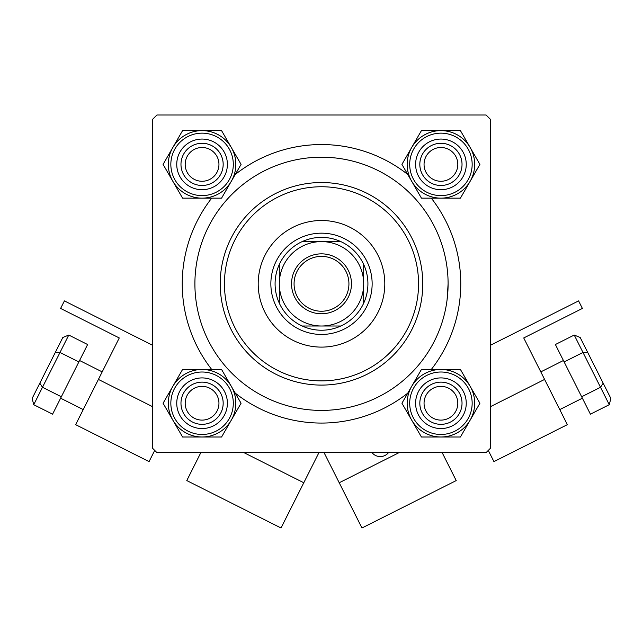 <?xml version="1.0" encoding="UTF-8"?>
<svg xmlns="http://www.w3.org/2000/svg" width="643" height="643" viewBox="0 0 643 643"><rect width="100%" height="100%" fill="white"/><g stroke="black" fill="none" stroke-linecap="round" stroke-linejoin="round"><path stroke-width="0.96" d="M211.7 369.468A139.258 139.258 0 0 1 211.7 198.148M235.234 174.486A139.258 139.258 0 0 1 407.766 174.486M431.3 198.148A139.258 139.258 0 0 1 431.3 369.468M486.084 115.009L156.916 115.009L152.696 119.228L152.696 448.388L156.916 452.608L486.084 452.608L490.304 448.388L490.304 119.228L486.084 115.009M447.086 299.839L448.099 283.812A126.599 126.599 0 0 0 321.5 157.205A126.599 126.599 0 0 0 194.901 283.812A126.599 126.599 0 0 0 321.5 410.411A126.599 126.599 0 0 0 448.099 283.812M407.766 393.13A139.258 139.258 0 0 1 235.234 393.13M424.05 403.233A16.879 16.879 0 0 0 440.929 420.112A16.879 16.879 0 0 0 457.808 403.233A16.879 16.879 0 0 0 440.929 386.355A16.879 16.879 0 0 0 424.05 403.233M462.028 403.233A21.098 21.098 0 0 1 440.929 424.34A21.098 21.098 0 0 1 419.831 403.233A21.098 21.098 0 0 1 440.929 382.135A21.098 21.098 0 0 1 462.028 403.233M185.192 403.233A16.879 16.879 0 0 0 202.071 420.112A16.879 16.879 0 0 0 218.95 403.233A16.879 16.879 0 0 0 202.071 386.355A16.879 16.879 0 0 0 185.192 403.233M223.169 403.233A21.098 21.098 0 0 1 202.071 424.34A21.098 21.098 0 0 1 180.972 403.233A21.098 21.098 0 0 1 202.071 382.135A21.098 21.098 0 0 1 223.169 403.233M457.808 164.383A16.879 16.879 0 0 0 440.929 147.504A16.879 16.879 0 0 0 424.05 164.383A16.879 16.879 0 0 0 440.929 181.262A16.879 16.879 0 0 0 457.808 164.383M419.831 164.383A21.098 21.098 0 0 1 440.929 143.285A21.098 21.098 0 0 1 462.028 164.383A21.098 21.098 0 0 1 440.929 185.481A21.098 21.098 0 0 1 419.831 164.383M218.95 164.383A16.879 16.879 0 0 0 202.071 147.504A16.879 16.879 0 0 0 185.192 164.383A16.879 16.879 0 0 0 202.071 181.262A16.879 16.879 0 0 0 218.95 164.383M180.972 164.383A21.098 21.098 0 0 1 202.071 143.285A21.098 21.098 0 0 1 223.169 164.383A21.098 21.098 0 0 1 202.071 185.481A21.098 21.098 0 0 1 180.972 164.383M440.929 437.007A33.766 33.766 0 0 1 411.681 420.12L421.43 437.007L460.42 437.007L479.919 403.233L460.42 369.468L421.43 369.468L401.931 403.233L411.681 420.12A33.766 33.766 0 0 1 440.929 369.468A33.766 33.766 0 0 1 470.17 420.12A33.766 33.766 0 0 1 440.929 437.007M428.27 425.168A25.318 25.318 0 0 1 419.003 390.574A25.318 25.318 0 0 1 453.588 381.307A25.318 25.318 0 0 1 462.856 415.892A25.318 25.318 0 0 1 428.27 425.168M451.474 384.964A21.098 21.098 0 0 0 422.652 392.688A21.098 21.098 0 0 0 430.376 421.511A21.098 21.098 0 0 0 459.198 413.787A21.098 21.098 0 0 0 451.474 384.964M457.808 374.001A33.758 33.758 0 0 1 470.162 420.112A33.758 33.758 0 0 1 424.05 432.474A33.758 33.758 0 0 1 411.689 386.355A33.758 33.758 0 0 1 457.808 374.001A33.758 33.758 0 0 0 411.689 386.355A33.758 33.758 0 0 0 424.05 432.474M172.83 386.355A33.766 33.766 0 0 1 202.071 369.468L182.58 369.468L163.081 403.233L182.58 437.007L221.57 437.007L241.069 403.233L221.57 369.468L202.071 369.468A33.766 33.766 0 0 1 231.319 420.12A33.766 33.766 0 0 1 172.83 420.12A33.766 33.766 0 0 1 172.83 386.355M189.412 381.307A25.318 25.318 0 0 1 223.997 390.574A25.318 25.318 0 0 1 214.73 425.168A25.318 25.318 0 0 1 180.144 415.892A25.318 25.318 0 0 1 189.412 381.307M212.624 421.511A21.098 21.098 0 0 0 220.348 392.688A21.098 21.098 0 0 0 191.526 384.964A21.098 21.098 0 0 0 183.802 413.787A21.098 21.098 0 0 0 212.624 421.511M218.95 432.474A33.758 33.758 0 0 1 172.838 420.112A33.758 33.758 0 0 1 185.192 374.001A33.758 33.758 0 0 1 231.311 386.355A33.758 33.758 0 0 1 218.95 432.474A33.758 33.758 0 0 0 231.311 386.355A33.758 33.758 0 0 0 185.192 374.001M470.17 181.27A33.766 33.766 0 0 1 440.929 198.148L460.42 198.148L479.919 164.383L460.42 130.609L421.43 130.609L401.931 164.383L421.43 198.148L440.929 198.148A33.766 33.766 0 0 1 411.681 147.496A33.766 33.766 0 0 1 470.17 147.496A33.766 33.766 0 0 1 470.17 181.27M453.588 186.309A25.318 25.318 0 0 1 419.003 177.042A25.318 25.318 0 0 1 428.27 142.457A25.318 25.318 0 0 1 462.856 151.724A25.318 25.318 0 0 1 453.588 186.309M430.376 146.106A21.098 21.098 0 0 0 422.652 174.928A21.098 21.098 0 0 0 451.474 182.652A21.098 21.098 0 0 0 459.198 153.83A21.098 21.098 0 0 0 430.376 146.106M424.05 135.143A33.758 33.758 0 0 1 470.162 147.504A33.758 33.758 0 0 1 457.808 193.615A33.758 33.758 0 0 1 411.689 181.262A33.758 33.758 0 0 1 424.05 135.143A33.758 33.758 0 0 0 411.689 181.262A33.758 33.758 0 0 0 457.808 193.615M202.071 130.609A33.766 33.766 0 0 1 231.319 147.496L221.57 130.609L182.58 130.609L163.081 164.383L182.58 198.148L221.57 198.148L241.069 164.383L231.319 147.496A33.766 33.766 0 0 1 202.071 198.148A33.766 33.766 0 0 1 172.83 147.496A33.766 33.766 0 0 1 202.071 130.609M214.73 142.457A25.318 25.318 0 0 1 223.997 177.042A25.318 25.318 0 0 1 189.412 186.309A25.318 25.318 0 0 1 180.144 151.724A25.318 25.318 0 0 1 214.73 142.457M191.526 182.652A21.098 21.098 0 0 0 220.348 174.928A21.098 21.098 0 0 0 212.624 146.106A21.098 21.098 0 0 0 183.802 153.83A21.098 21.098 0 0 0 191.526 182.652M185.192 193.615A33.758 33.758 0 0 1 172.838 147.504A33.758 33.758 0 0 1 218.95 135.143A33.758 33.758 0 0 1 231.311 181.262A33.758 33.758 0 0 1 185.192 193.615A33.758 33.758 0 0 0 231.311 181.262A33.758 33.758 0 0 0 218.95 135.143M384.803 283.812A63.303 63.303 0 0 0 321.5 220.509A63.303 63.303 0 0 0 258.197 283.812A63.303 63.303 0 0 0 321.5 347.107A63.303 63.303 0 0 0 384.803 283.812M224.439 283.812A97.061 97.061 0 0 0 321.5 380.873A97.061 97.061 0 0 0 418.561 283.812A97.061 97.061 0 0 0 321.5 186.751A97.061 97.061 0 0 0 224.439 283.812M422.781 283.812A101.281 101.281 0 0 1 321.5 385.093A101.281 101.281 0 0 1 220.219 283.812A101.281 101.281 0 0 1 321.5 182.532A101.281 101.281 0 0 1 422.781 283.812M321.5 253.848A29.964 29.964 0 0 1 351.464 283.812A29.964 29.964 0 0 1 321.5 313.768A29.964 29.964 0 0 1 291.536 283.812A29.964 29.964 0 0 1 321.5 253.848M321.5 311.236A27.432 27.432 0 0 0 348.932 283.812A27.432 27.432 0 0 0 321.5 256.38A27.432 27.432 0 0 0 294.068 283.812A27.432 27.432 0 0 0 321.5 311.236M321.5 237.388A46.417 46.417 0 0 0 302.162 241.607L340.838 241.607A46.417 46.417 0 0 0 321.5 237.388M321.5 334.448A50.644 50.644 0 0 1 270.856 283.812A50.644 50.644 0 0 1 321.5 233.168A50.644 50.644 0 0 1 372.144 283.812A50.644 50.644 0 0 1 321.5 334.448M302.162 326.009A46.417 46.417 0 0 0 340.838 326.009L302.162 326.009A46.417 46.417 0 0 1 279.303 303.15L279.303 264.474A46.417 46.417 0 0 0 279.303 303.15M363.697 303.15A46.417 46.417 0 0 0 363.697 264.474L363.697 303.15A46.417 46.417 0 0 1 340.838 326.009M363.697 283.812A42.197 42.197 0 0 0 321.5 241.607A42.197 42.197 0 0 0 279.303 283.812A42.197 42.197 0 0 0 321.5 326.009A42.197 42.197 0 0 0 363.697 283.812M340.838 241.607A46.417 46.417 0 0 1 363.697 264.474M279.303 264.474A46.417 46.417 0 0 1 302.162 241.607M152.696 345.323L64.404 300.9L60.611 308.439L119.268 337.953L75.649 424.661L149.08 461.61L154.714 450.413M318.952 452.608L281.023 527.991L186.783 480.578L200.849 452.608M68.769 335.043L42.486 387.279L39.818 383.204L32.15 398.443L33.733 404.696L52.581 414.172L87.617 344.527L68.769 335.043L62.813 337.503L39.818 383.204L55.145 352.734L60.008 352.46L78.864 361.937M33.733 404.696L42.486 387.279L61.342 396.763M372.008 452.608A10.553 10.553 0 0 0 388.517 452.608M488.286 450.413L493.92 461.61L567.351 424.661L523.732 337.953L582.389 308.439L578.596 300.9L490.304 345.323M442.151 452.608L456.217 480.578L361.977 527.991L324.048 452.608M609.267 404.696L600.514 387.279L603.182 383.204L587.855 352.734L610.85 398.443L609.267 404.696L590.419 414.172L581.658 396.763L600.514 387.279L582.992 352.46L564.136 361.937L581.658 396.763M574.231 335.043L580.187 337.503L587.855 352.734L582.992 352.46L574.231 335.043L555.383 344.527L564.136 361.937M425.312 430.28A31.226 31.226 0 0 0 467.975 418.85A31.226 31.226 0 0 0 456.538 376.195A31.226 31.226 0 0 0 413.883 387.625A31.226 31.226 0 0 0 425.312 430.28M186.462 376.195A31.226 31.226 0 0 0 175.025 418.85A31.226 31.226 0 0 0 217.688 430.28A31.226 31.226 0 0 0 229.117 387.625A31.226 31.226 0 0 0 186.462 376.195M456.538 191.429A31.226 31.226 0 0 0 467.975 148.766A31.226 31.226 0 0 0 425.312 137.337A31.226 31.226 0 0 0 413.883 179.992A31.226 31.226 0 0 0 456.538 191.429M217.688 137.337A31.226 31.226 0 0 0 175.025 148.766A31.226 31.226 0 0 0 186.462 191.429A31.226 31.226 0 0 0 229.117 179.992A31.226 31.226 0 0 0 217.688 137.337M152.696 406.738L98.411 379.426M303.785 482.756L243.874 452.608M490.304 406.738L544.589 379.426M339.215 482.756L399.126 452.608M60.619 398.202L83.236 409.583M79.579 360.506L102.205 371.887M582.381 398.202L559.764 409.583M563.421 360.506L540.795 371.887"/></g></svg>
